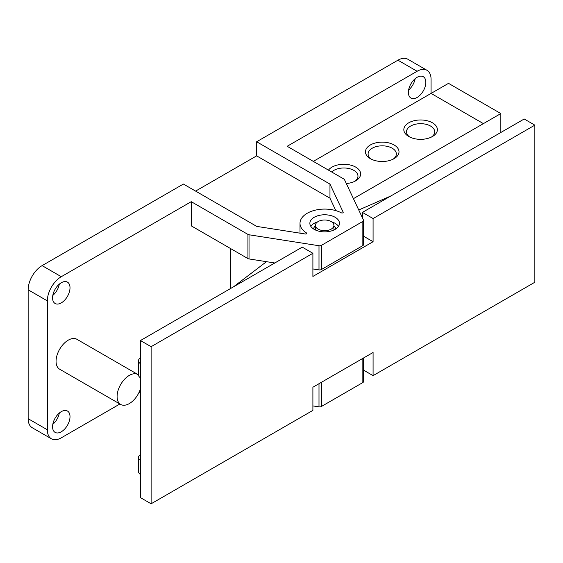 <?xml version="1.0" encoding="UTF-8"?>
<svg xmlns="http://www.w3.org/2000/svg" width="563" height="563" viewBox="0 0 563 563"><rect width="100%" height="100%" fill="white"/><g stroke="black" fill="none" stroke-linecap="round" stroke-linejoin="round"><path stroke-width="0.84" d="M328.454 170.125A16.77 9.684 180 0 1 353.275 165.951A16.77 9.684 180 0 1 355.717 180.814A16.77 9.684 180 0 1 346.322 183.545M354.697 181.356A14.117 8.149 0 0 0 357.969 176.135A14.117 8.149 0 0 0 347.568 168.274A14.117 8.149 0 0 0 331.691 171.996M370.37 158.66L370.37 158.66A16.77 9.684 180 0 1 370.37 144.965A16.77 9.684 180 0 1 394.093 144.965A16.77 9.684 180 0 1 394.093 158.66A16.77 9.684 180 0 1 370.37 158.66L370.37 158.66M393.073 159.202A14.117 8.149 0 0 0 396.345 153.981A14.117 8.149 0 0 0 382.228 145.831A14.117 8.149 0 0 0 368.111 153.981A14.117 8.149 0 0 0 371.39 159.202M408.745 136.506L408.745 136.506A16.77 9.684 180 0 1 408.745 122.804A16.77 9.684 180 0 1 432.461 122.804A16.77 9.684 180 0 1 432.461 136.506A16.77 9.684 180 0 1 408.745 136.506L408.745 136.506M431.441 137.048A14.117 8.149 0 0 0 434.72 131.826A14.117 8.149 0 0 0 420.603 123.677A14.117 8.149 0 0 0 406.486 131.826A14.117 8.149 0 0 0 409.765 137.048M353.423 198.655L500.838 113.564L500.838 132.481M230.478 288.573L230.478 248.501M313.317 161.384L431.068 93.402L483.392 123.614M431.082 93.416L448.507 83.352L500.838 113.564M140.651 388.174A17.27 9.972 -60 0 1 120.679 404.445A17.27 9.972 -60 0 1 117.104 396.535A17.27 9.972 -60 0 1 124.641 379.159A17.27 9.972 -60 0 1 137.949 374.536A17.27 9.972 -60 0 1 138.484 374.888A7.403 4.272 0 0 0 140.651 377.907L140.651 340.65A7.403 4.272 180 0 1 140.469 340.538L140.469 363.698A7.403 4.272 180 0 1 138.484 360.784A7.403 4.272 180 0 1 139.983 358.209L140.469 357.836M120.679 404.445L59.636 369.194A17.27 9.972 -60 0 1 56.061 361.291A17.27 9.972 -60 0 1 63.598 343.916A17.27 9.972 -60 0 1 76.899 339.292L137.949 374.536M52.795 295.441A12.337 7.122 120 0 0 59.319 284.139M52.57 297.848A12.337 7.122 -60 0 1 57.954 285.434A12.337 7.122 -60 0 1 67.454 282.133A12.337 7.122 -60 0 1 67.454 296.37A12.337 7.122 -60 0 1 55.125 303.492A12.337 7.122 -60 0 1 52.57 297.848M408.618 90.01A12.337 7.122 120 0 0 415.142 78.707M408.393 92.416A12.337 7.122 -60 0 1 413.777 80.002A12.337 7.122 -60 0 1 423.277 76.702A12.337 7.122 -60 0 1 423.285 90.939A12.337 7.122 -60 0 1 410.948 98.061A12.337 7.122 -60 0 1 408.393 92.416M52.795 424.347A12.337 7.122 120 0 0 59.319 413.038M52.57 426.747A12.337 7.122 -60 0 1 57.954 414.34A12.337 7.122 -60 0 1 67.454 411.032A12.337 7.122 -60 0 1 67.454 425.276A12.337 7.122 -60 0 1 55.125 432.398A12.337 7.122 -60 0 1 52.57 426.747M42.105 265.623A19.733 11.394 120 0 0 28.15 289.79L47.334 300.867A19.733 11.394 -60 0 1 61.29 276.7L42.105 265.623L183.39 184.052L256.707 226.389L305.385 234.011A1.112 0.64 180 0 0 306.786 233.392A1.112 0.64 180 0 0 306.497 232.955L306.497 233.821M195.593 191.103L256.644 155.86L256.644 141.756L397.928 60.192L417.113 71.269L287.172 146.289L343.859 179.02A2.47 1.422 180 0 1 344.5 179.653L363.473 220.056A2.47 1.422 180 0 1 363.557 220.429A2.47 1.422 180 0 1 362.839 221.435L321.389 245.362A2.47 1.422 180 0 1 318.996 245.735L249.029 234.778A2.47 1.422 180 0 1 247.931 234.405L191.237 201.681L61.29 276.7M256.644 141.756L329.967 184.094L343.17 212.195A1.112 0.64 180 0 1 343.212 212.364A1.112 0.64 180 0 1 342.543 212.948A1.112 0.64 180 0 1 341.347 212.835A24.666 14.244 0 0 0 314.745 210.288A24.666 14.244 0 0 0 300.002 223.328A24.666 14.244 0 0 0 306.497 232.955M335.133 217.283A14.8 8.544 180 0 1 339.468 223.328A14.8 8.544 180 0 1 324.668 231.872A14.8 8.544 180 0 1 309.868 223.328A14.8 8.544 180 0 1 319.01 215.432A14.8 8.544 180 0 1 335.133 217.283M431.068 93.402L431.068 79.327A19.733 11.394 -60 0 0 426.979 70.291A19.733 11.394 -60 0 0 417.113 71.269M274.807 262.984L249.029 258.945A2.47 1.422 0 0 1 247.931 258.579L191.237 225.847L191.237 201.681M119.898 403.988L61.29 437.824A19.733 11.394 -60 0 1 51.423 438.802A19.733 11.394 -60 0 1 47.334 429.773L47.334 300.867M138.667 393.157L140.651 392.01M426.979 70.291L407.795 59.214A19.733 11.394 120 0 0 397.928 60.192M47.334 429.773L28.15 418.696A19.733 11.394 120 0 0 32.239 427.725L51.423 438.802M312.894 405.902L318.996 406.859A2.47 1.422 0 0 0 321.389 406.493L362.839 382.558A2.47 1.422 0 0 0 363.557 381.552L363.557 357.969M331.642 221.836A14.8 8.544 180 0 1 335.133 223.328A14.8 8.544 180 0 1 338.511 226.347M310.825 226.347A14.8 8.544 180 0 1 317.694 221.836M315.421 225.826A11.098 6.411 0 0 0 313.591 228.993M335.752 228.993A11.098 6.411 0 0 0 333.922 225.826M329.967 184.094L329.967 198.19L335.808 210.618M256.644 155.86L329.967 198.19M362.839 382.558L362.839 358.392A2.47 1.422 180 0 1 362.839 358.392L321.389 382.319A2.47 1.422 180 0 1 321.382 382.326M312.894 268.945L318.996 269.902A2.47 1.422 0 0 0 321.389 269.536L362.839 245.602A2.47 1.422 0 0 0 363.557 244.595L363.557 220.429M28.15 418.696L28.15 289.79M358.744 209.985L391.004 195.896M373.079 218.543L362.424 212.392L524.195 118.997A7.403 4.272 180 0 1 524.385 119.103L534.85 125.141L373.079 218.543L373.079 241.703L363.557 236.214M138.484 457.466L138.484 471.562A7.403 4.272 0 0 0 140.469 474.475L140.469 497.636A7.403 4.272 0 0 0 140.651 497.748L140.651 460.485A7.403 4.272 180 0 1 138.484 457.466A7.403 4.272 180 0 1 139.983 454.883L140.651 454.376M140.651 460.485L140.651 377.907M233.539 286.806L266.468 261.675M140.651 497.748L151.116 503.786L312.894 410.385L312.894 387.224L373.079 352.48L373.079 375.641L363.557 370.144M318.13 229.12A9.247 5.341 0 0 0 328.208 230.274A9.247 5.341 0 0 0 333.922 225.341A9.247 5.341 0 0 0 324.668 219.999A9.247 5.341 0 0 0 315.421 225.341A9.247 5.341 0 0 0 318.13 229.12M373.079 241.703L312.894 276.447L312.894 253.287L302.247 247.136L140.469 340.538M362.424 212.392L362.424 217.818M373.079 375.641L534.85 282.239L534.85 125.141M312.894 253.287L151.116 346.688L151.116 503.786M151.116 346.688L140.651 340.65M321.389 406.493L321.389 382.319M318.996 406.859L318.996 383.699M362.839 245.602L362.839 221.435M321.389 269.536L321.389 245.362M318.996 269.902L318.996 245.735M249.029 258.945L249.029 234.778M247.931 258.579L247.931 234.405M300.002 223.328L300.002 233.166M138.484 374.888L138.484 360.784M315.421 225.341L315.421 230M333.922 225.341L333.922 230"/></g></svg>
